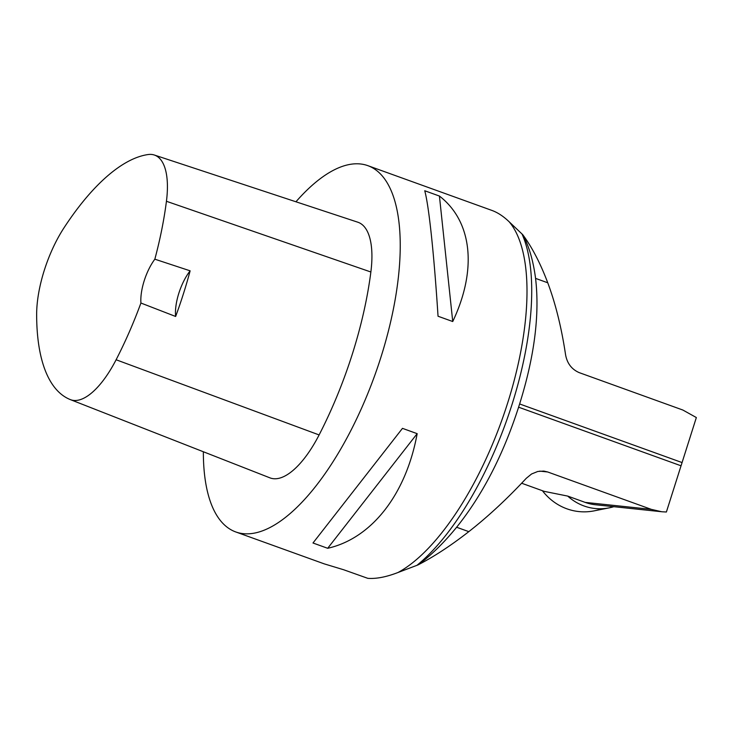 <?xml version="1.0" encoding="UTF-8"?>
<svg xmlns="http://www.w3.org/2000/svg" width="733" height="733" viewBox="0 0 733 733"><rect width="100%" height="100%" fill="white"/><g stroke="black" fill="none" stroke-linecap="round" stroke-linejoin="round"><path stroke-width="1.1" d="M613.805 506.686A56.093 51.2 -84 0 1 609.233 507.841A56.093 51.2 -84 0 1 567.727 496.094L544.188 491.357L521.649 483.23M601.802 508.729A60.839 55.525 96 0 1 542.42 490.725A60.839 55.525 96 0 0 594.234 510.846L609.233 507.841M235.751 531.947L324.215 563.86L343.64 569.743L367.81 578.337C376.212 578.969 386.273 577.027 397.992 572.51L417.966 564.941C433.799 556.805 450.749 545.709 468.808 531.645C488.031 516.591 507.19 498.806 526.276 478.301L531.572 473.985L537.83 471.456L543.785 471.081L547.661 471.97L651.335 509.371L661.752 511.753L666.389 512.01L696.35 417.544L682.854 410.031L579.18 372.621C571.593 369.285 567.04 363.247 565.537 354.534C561.496 327.614 555.568 303.691 547.753 282.782L535.566 278.384C533.239 260.591 528.96 246.022 522.73 234.661L509.224 221.852C503.544 216.363 497.744 212.533 491.816 210.389L367.902 165.676A194.685 77.634 109.8 0 1 377.99 366.179A194.685 77.634 109.8 0 1 243.2 533.642A194.685 77.634 109.8 0 1 235.751 531.947A194.685 77.634 109.8 0 1 203.353 451.748M661.203 511.689L595.443 504.753A52.318 47.755 -84 0 1 585.172 502.389L567.727 496.094M666.389 512.01L696.35 417.544M417.966 564.941C430.711 555.733 443.602 543.171 456.622 527.247C482.589 494.83 503.241 454.808 518.597 407.191L519.624 403.956C534.485 356.32 539.8 314.466 535.566 278.384M522.73 234.661C532.021 247.177 540.358 263.211 547.753 282.782M295.949 201.777A194.685 77.634 109.8 0 1 367.902 165.676M452.737 321.53L438.041 316.235C434.009 253.957 428.897 205.762 424.737 190.754L439.424 196.05C472.272 221.412 477.385 269.607 452.737 321.53L439.424 196.05M327.688 548.293L312.991 542.997L402.472 428.356L417.169 433.661C406.1 494.335 371.723 538.37 327.688 548.293L417.169 433.661M175.636 316.473L140.919 303.031A208.291 83.058 109.8 0 1 116.107 359.756A76.873 30.649 109.8 0 1 70.386 399.622A76.873 30.649 109.8 0 1 70.341 399.604A208.291 83.058 109.8 0 1 36.65 314.283A76.873 30.649 109.8 0 1 64.083 227.697A208.291 83.058 109.8 0 1 148.112 154.544A76.873 30.649 109.8 0 1 154.324 155.02A76.873 30.649 109.8 0 1 166.437 201.282A208.291 83.058 109.8 0 1 154.837 259.189L190.131 270.825A34.066 13.588 -70.2 0 0 175.636 316.473A209.299 83.452 -70.2 0 0 190.131 270.825M154.324 155.02L357.823 222.209A82.747 32.994 109.8 0 1 370.871 271.998A214.155 85.395 109.8 0 1 319.112 434.935A82.747 32.994 109.8 0 1 269.909 477.843A82.747 32.994 109.8 0 1 269.854 477.824L70.432 399.641M140.919 303.031A34.066 13.588 109.8 0 1 154.837 259.189M402.472 428.356L312.991 542.997M585.172 502.389L651.335 509.371M680.957 465.767L518.597 407.191M681.983 462.532L519.624 403.956M468.808 531.645L456.622 527.247M539.708 471.127L547.661 471.97M417.178 565.134A197.571 78.779 -70.2 0 0 512.11 404.185A197.571 78.779 -70.2 0 0 522.134 234.267M509.224 221.852A194.685 77.634 109.8 0 1 507.694 402.884A194.685 77.634 109.8 0 1 397.992 572.51M166.437 201.282L370.871 271.998M116.107 359.756L319.112 434.935M70.386 399.622L269.909 477.843"/></g></svg>
